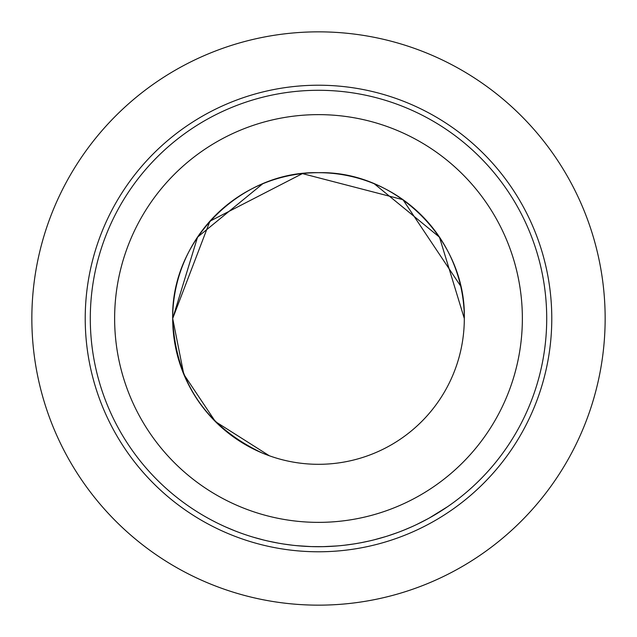 <?xml version="1.0" encoding="UTF-8"?>
<svg xmlns="http://www.w3.org/2000/svg" width="637" height="637" viewBox="0 0 637 637"><rect width="100%" height="100%" fill="white"/><g stroke="black" fill="none" stroke-linecap="round" stroke-linejoin="round"><path stroke-width="0.96" d="M605.15 318.5A286.65 286.65 0 0 1 175.175 566.747A286.65 286.65 0 0 1 175.175 70.253A286.65 286.65 0 0 1 605.15 318.5M85.223 318.5A233.277 233.277 0 0 1 435.143 116.475A233.277 233.277 0 0 1 435.143 520.525A233.277 233.277 0 0 1 85.223 318.5M215.425 421.63L183.798 374.325L172.691 318.5C170.692 240.603 240.706 170.676 318.508 172.691C396.31 170.684 466.308 240.611 464.309 318.5A145.809 145.809 0 0 1 318.5 464.309A145.809 145.809 0 0 1 172.691 318.5C170.692 240.603 240.706 170.676 318.508 172.691C396.31 170.684 466.308 240.611 464.309 318.5C466.308 240.611 396.31 170.684 318.508 172.691C240.706 170.676 170.692 240.603 172.691 318.5C170.692 240.603 240.706 170.676 318.508 172.691C396.31 170.684 466.308 240.611 464.309 318.5C466.308 240.611 396.31 170.684 318.508 172.691C240.706 170.676 170.692 240.603 172.691 318.5C170.692 240.603 240.706 170.676 318.508 172.691C396.31 170.684 466.308 240.611 464.309 318.5L439.458 237.147L374.277 183.782M262.237 453.018C205.425 426.161 175.573 381.316 172.691 318.5L197.55 237.139L262.731 183.775M464.309 318.5A145.809 145.809 0 0 0 318.5 172.691A145.809 145.809 0 0 0 172.691 318.5L209.923 221.19L302.416 173.606L402.982 199.7L460.662 286.093M215.378 421.583L269.371 455.781M361.02 542.716L355.12 543.751M389.271 535.462L390.131 535.176M301.373 546.068L302.36 546.14M302.201 546.124L304.494 546.283M244.672 534.435L243.844 534.156M336.877 545.965L325.212 546.61M405.777 529.363L400.633 531.417M403.022 530.478L405.267 529.57M238.771 532.333L237.919 532.006M223.42 525.955L219.749 524.235M447.668 506.638L429.513 517.889M427.73 518.868L416.741 524.482M412.298 526.544L403.635 530.239M400.036 531.648L398.372 532.277M397.13 532.739L387.551 536.012M385.608 536.617L374.293 539.786M369.5 540.94L360.797 542.756M353.766 543.966L344.346 545.24M338.414 545.837L329.329 546.45M322.107 546.681L312.345 546.626M310.315 546.562L298.53 545.837M292.789 545.256L283.258 543.974M278.512 543.178L268.36 541.132M263.798 540.057L253.685 537.309M234.981 530.876L225.705 526.99M216.938 522.866L212.256 520.469M283.983 544.086L278.265 543.138M269.658 541.418L264.602 540.256M254.752 537.628L251.981 536.8M249.68 536.083L252.34 536.911M241.519 533.336L237.649 531.911M344.45 545.232L339.609 545.734M329.886 546.427L321.215 546.697M323.397 546.657L311.143 546.594M302.726 546.164L294.66 545.463M284.835 544.213L281.347 543.664M310.41 546.57L315.283 546.689L310.41 546.57M380.305 538.177L379.517 538.4M317.664 546.705L316.366 546.697M312.926 546.642L311.238 546.594M319.933 546.705L325.021 546.618M378.243 538.751L380.862 538.026M247.49 535.383L247.96 535.534M258.518 538.687L259.92 539.061M268.265 541.116L272.469 542.023M263.917 540.088L260.756 539.284M256.99 538.265L255.23 537.763M253.908 537.381L252.459 536.943M398.595 532.19L392.543 534.363M310.856 546.578L296.627 545.662M323.222 546.657L336.981 545.957M546.713 318.5A228.213 228.213 0 0 1 204.397 516.137A228.213 228.213 0 0 1 204.397 120.863A228.213 228.213 0 0 1 546.713 318.5M522.364 318.5A203.864 203.864 0 0 1 216.564 495.053A203.864 203.864 0 0 1 216.564 141.947A203.864 203.864 0 0 1 522.364 318.5"/></g></svg>
